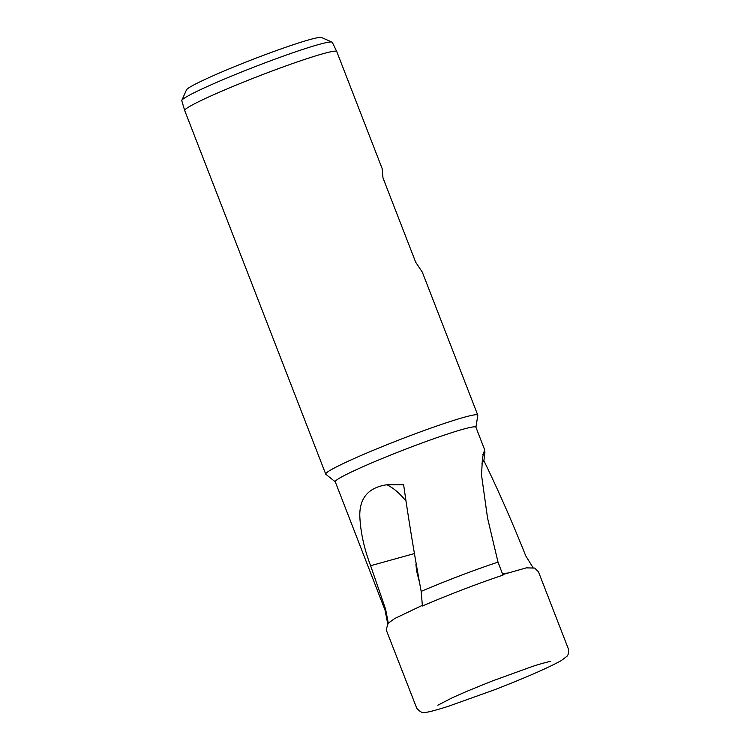<?xml version="1.0" encoding="UTF-8"?>
<svg xmlns="http://www.w3.org/2000/svg" width="750" height="750" viewBox="0 0 750 750"><rect width="100%" height="100%" fill="white"/><g stroke="black" fill="none" stroke-linecap="round" stroke-linejoin="round"><path stroke-width="1.12" d="M414.431 553.547L370.613 565.725L385.575 609.066L388.294 623.184M388.163 623.334A77.925 5.1 158.8 0 0 388.097 623.409L386.259 629.494L386.709 631.144L416.859 708.516C420.075 711.722 422.419 713.053 423.891 712.5C425.934 712.594 430.969 711.797 447.863 706.472L494.475 689.794C525.759 677.625 547.987 667.922 561.131 660.684L567.038 656.213C568.584 654.422 568.978 651.872 568.228 648.553L538.453 571.772L534.666 568.069L526.341 567.863L502.772 574.547M385.012 610.059L335.25 481.753A75.431 4.931 158.8 0 1 431.775 439.453A75.431 4.931 158.8 0 1 475.903 427.2L484.612 449.662L482.466 457.819L481.528 475.144L487.547 518.016L498.009 562.144L502.997 575.138A77.925 5.1 158.8 0 0 422.419 606.009L421.163 591.384C414.319 554.344 408.478 518.803 403.631 484.744L386.906 484.763C368.747 487.444 359.709 497.663 359.784 515.4C360.384 531.525 363.994 548.297 370.613 565.725M419.587 582.769L416.541 570.722L415.912 564.188M477.778 415.134L422.344 272.203L415.659 262.162L382.997 177.947L382.125 168.516L336.759 51.562A81.544 5.334 158.8 0 0 336.75 51.534L332.306 42.347A80.728 5.278 158.8 0 0 332.034 42.113A80.728 5.278 158.8 0 0 285.094 55.491A80.728 5.278 158.8 0 0 181.819 100.378A80.728 5.278 158.8 0 0 181.772 100.734L184.697 110.512A81.544 5.334 158.8 0 0 184.706 110.541L325.725 474.113A81.544 5.334 -21.2 0 1 430.078 428.381A81.544 5.334 -21.2 0 1 477.778 415.134A81.544 5.334 -21.2 0 1 477.797 415.341L475.931 427.284M336.75 51.534A81.544 5.334 158.8 0 0 289.05 64.809A81.544 5.334 158.8 0 0 184.697 110.512M332.034 42.113L321.516 37.5A72.581 4.744 158.8 0 0 279.319 49.528A72.581 4.744 158.8 0 0 186.478 89.878L181.819 100.378M498.009 562.144A75.431 4.931 158.8 0 0 481.547 567.788A75.431 4.931 158.8 0 0 421.163 591.384M484.612 449.662L484.903 452.391L483.881 460.669C498.328 490.378 512.269 522.075 525.694 555.75L533.109 567.797M507.394 573.056L502.444 573.684M481.922 463.2A81.544 78.094 139.1 0 1 483.881 460.669M385.575 609.066A75.431 4.931 158.8 0 0 385.012 610.031L387.741 623.859M335.278 481.838L325.847 474.281A81.544 5.334 -21.2 0 1 325.725 474.113M406.022 501.169A81.553 47.541 80.9 0 0 386.906 484.763M482.944 454.566A81.553 78.103 139.1 0 1 484.903 452.391M422.353 605.334L394.706 618.534L388.294 623.175M437.85 705.206L452.606 697.594L467.25 691.144L491.906 681.131L531.675 666.722C539.653 663.956 550.472 661.191 550.819 661.388"/></g></svg>
